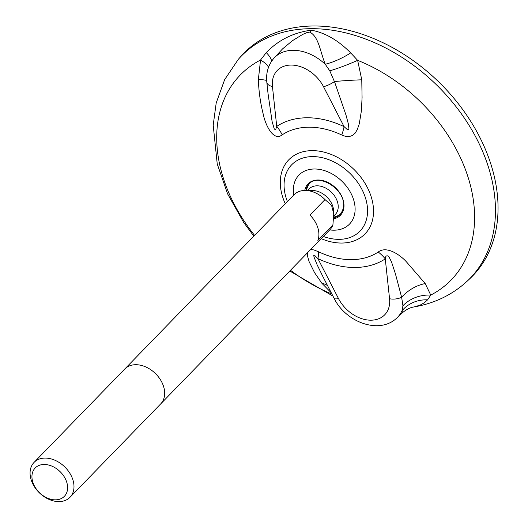 <?xml version="1.0" encoding="UTF-8"?>
<svg xmlns="http://www.w3.org/2000/svg" width="528" height="528" viewBox="0 0 528 528"><rect width="100%" height="100%" fill="white"/><g stroke="black" fill="none" stroke-linecap="round" stroke-linejoin="round"><path stroke-width="0.79" d="M238.359 59.288A159.469 115.48 -135.8 0 1 373.93 42.392A159.469 115.48 -135.8 0 1 488.644 167.746A159.469 115.48 -135.8 0 1 466.983 281.351L469.557 278.956A159.647 115.612 -135.8 0 0 438.623 81.827A159.647 115.612 -135.8 0 0 240.676 56.641L238.359 59.288L224.677 79.576L216.203 102.96L213.2 125.182L217.239 163.984L227.614 193.882L243.692 222.46L253.843 236.128M268.046 93.661L272.085 121.433L274.164 128.641L275.062 129.664L275.821 129.136L276.731 126.39L272.448 86.513A31.291 22.658 -135.8 0 1 291.271 65.063A31.291 22.658 -135.8 0 1 323.512 86.691L344.084 126.628L347.576 129.822L348.487 129.782L348.909 128.667L348.368 123.968L346.018 115.124L334.752 82.368L329.782 70.831L325.235 64.231C319.73 49.955 318.674 36.835 309.758 32.069L306.728 32.683L302.702 34.419L292.525 40.636L282.52 48.919L273.761 58.417A42.24 30.591 44.2 0 1 325.235 64.231A31.297 9.854 -28.5 0 0 350.698 52.906L357.641 60.35L361.766 79.814L362.076 97.621L361.376 110.953L359.278 123.842L357.232 129.703L355.054 133.254L352.565 135.472L349.081 136.64L345.701 136.415L341.801 135.036A31.297 9.174 -64.6 0 0 344.084 126.628A86.123 62.37 -135.8 0 0 276.731 126.39A31.297 21.325 -123.6 0 1 282.216 134.825C273.497 141.755 265.538 125.288 263.38 114.767C260.416 103.178 258.746 91.403 258.37 79.451L260.542 60.014L266.264 52.609C278.454 40.003 293.449 32.531 311.256 30.195C324.984 32.644 338.131 40.214 350.698 52.906M268.052 93.727L266.818 82.262A10.956 5.696 173.9 0 0 272.448 86.513M402.943 305.732A31.297 25.852 170.2 0 1 430.749 295.086L427.607 299.838L424.307 302.762L420.057 305.171L414.038 306.94C410.183 307.487 406.329 309.428 402.468 312.748L402.019 310.761L402.943 305.732L401.63 297.257L395.439 273.887L391.578 262.112L388.733 256.311C386.575 255.176 385.42 256.027 385.268 258.865L389.558 298.742A10.956 5.696 -6.1 0 0 401.63 297.257A31.297 21.523 -36.7 0 1 425.231 283.576L430.749 295.086A147.055 106.491 -135.8 0 0 468.316 177.982A147.055 106.491 -135.8 0 0 357.641 60.35A31.297 3.802 -21.6 0 1 329.782 70.831M310.682 249.487L313.863 249.929L318.655 251.816A31.297 9.174 -64.6 0 1 317.922 258.628A86.123 62.37 -135.8 0 0 385.268 258.865A31.297 21.325 -123.6 0 0 378.239 252.028C386.793 245.256 400.844 255.46 406.712 262.159L425.231 283.576M331.254 292.796L321.829 283.213L314.523 272.606L309.131 261.683L307.633 256.496L307.415 252.846M389.558 298.742A31.291 22.658 -135.8 0 1 370.735 320.192A31.291 22.658 -135.8 0 1 338.494 298.564L317.922 258.628L314.378 255.116L313.757 255.347L314.021 257.07L317.13 264.805L322.925 276.619M321.829 283.213A31.297 20.988 141.7 0 1 327.565 285.635M338.494 298.564A10.956 3.181 152.7 0 1 334.019 298.162C345.484 321.994 379.177 334.963 396.838 317.981A42.24 30.591 44.2 0 0 402.019 310.761A31.297 28.446 -171.2 0 1 427.607 299.838M266.264 52.609A31.297 9.253 -150.5 0 1 271.55 61.294M268.468 67.412A31.297 9.108 15.7 0 0 260.542 60.014A147.055 106.491 -135.8 0 0 254.569 235.376M266.673 80.507A31.297 2.548 -1.8 0 0 258.37 79.451M323.512 86.691A10.956 3.181 -27.3 0 0 334.448 81.55A31.297 2.013 176.7 0 1 361.766 79.814M309.54 183.539A21.754 15.754 -135.8 0 0 307.567 186.82A21.754 15.754 -135.8 0 0 307.56 186.846M337.491 215.886A21.754 15.754 -135.8 0 0 340.712 213.82M124.76 369.026A25.04 18.13 -135.8 0 1 135.94 364.709A25.04 18.13 -135.8 0 1 160.387 379.658A25.04 18.13 -135.8 0 1 160.677 403.92L329.941 229.66A25.04 18.13 -135.8 0 0 332.904 224.954L317.863 240.438A25.04 18.13 -135.8 0 0 309.962 215.068L324.997 199.584A25.04 18.13 -135.8 0 0 305.356 190.45A25.04 18.13 -135.8 0 0 305.204 190.45A25.04 18.13 -135.8 0 0 294.017 194.766L34.069 462.396A25.04 18.13 -135.8 0 0 34.366 486.658A25.04 18.13 -135.8 0 0 58.813 501.6A25.04 18.13 -135.8 0 0 69.993 497.284A25.04 18.13 -135.8 0 0 69.703 473.022A25.04 18.13 -135.8 0 0 45.256 458.08A25.04 18.13 -135.8 0 0 34.069 462.396M324.997 199.584L331.558 205.28L333.749 213.926L332.904 224.954M333.749 213.926L333.623 210.824A18.308 13.259 -135.8 0 0 312.734 190.535A18.308 13.259 -135.8 0 0 312.622 190.535M333.769 216.058L335.3 214.487A18.308 13.259 -135.8 0 0 335.082 196.739A18.308 13.259 -135.8 0 0 317.209 185.816A18.308 13.259 -135.8 0 0 309.032 188.971L307.567 190.476M55.282 499.844A20.341 14.731 -135.8 0 0 61.717 473.372A20.341 14.731 -135.8 0 0 32.327 473.273A20.341 14.731 -135.8 0 0 55.282 499.844M290.492 270.27A147.055 106.491 -135.8 0 0 331.894 294.037M378.239 252.028A76.197 55.183 44.2 0 1 318.655 251.816M282.216 134.825A76.197 55.183 44.2 0 1 341.801 135.036M321.209 238.649A53.17 38.504 -135.8 0 0 371.263 196.997A53.17 38.504 -135.8 0 0 309.157 150.757A53.17 38.504 -135.8 0 0 285.285 203.762M323.341 236.452A47.612 34.478 -135.8 0 0 365.528 198.112A47.612 34.478 -135.8 0 0 311.15 156.631A47.612 34.478 -135.8 0 0 287.417 201.557M329.703 229.898A35.211 25.502 -135.8 0 0 353.608 199.696A35.211 25.502 -135.8 0 0 316.886 169.085A35.211 25.502 -135.8 0 0 293.779 195.01M304.748 190.456A22.532 16.322 44.2 0 1 335.749 188.027A22.532 16.322 44.2 0 1 333.637 218.869M311.256 30.195A31.297 17.259 -89.8 0 1 309.758 32.069M305.791 190.456A21.754 15.754 44.2 0 1 309.005 184.054C319.724 170.676 354.664 195.373 340.217 214.361A21.754 15.754 44.2 0 1 333.703 217.807M273.761 58.417C268.165 65.129 265.855 73.082 266.818 82.262M289.766 271.022L332.95 296.089M466.983 281.351C452.245 294.842 434.597 303.369 414.038 306.94M322.905 276.593L334.019 298.162M396.838 317.981L402.468 312.748M312.734 190.535L305.356 190.45M333.736 217.14A22.532 22.532 0 0 0 339.959 214.619M307.573 186.8A22.532 22.532 0 0 0 306.451 190.463M160.677 403.92L69.993 497.284"/></g></svg>
